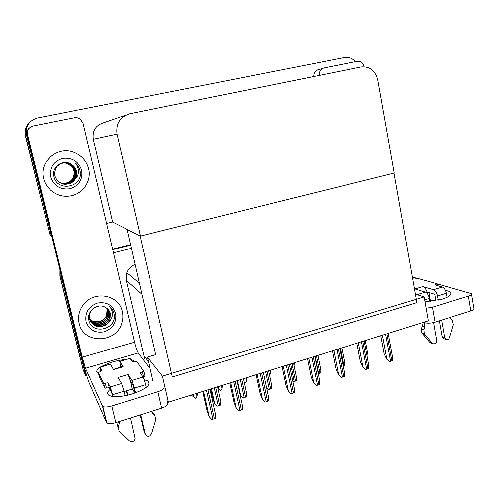<?xml version="1.0" encoding="UTF-8"?>
<svg xmlns="http://www.w3.org/2000/svg" width="499" height="499" viewBox="0 0 499 499"><rect width="100%" height="100%" fill="white"/><g stroke="black" fill="none" stroke-linecap="round" stroke-linejoin="round"><path stroke-width="0.75" d="M148.471 361.7L143.905 355.831L144.585 358.769L142.926 359.255M134.873 264.507C130.994 266.098 128.287 268.855 126.765 272.772L126.284 280.426L143.905 355.831M86.795 375.772L85.853 376.046L83.314 370.214L60.236 276.602L60.204 270.533L60.236 276.602L79.852 356.86L59.936 276.09L59.992 269.685M112.749 249.65L130.414 245.221L112.749 249.65M113.485 252.787L131.137 248.34M85.853 376.046L62.163 279.883L61.782 276.939M144.298 357.534L145.059 357.315M134.518 361.731L134.081 361.856M424.131 296.93L162.449 376.127L168.462 402.188L428.317 320.826L424.131 296.93L415.368 294.173M126.996 229.278L155.713 354.664L147.398 357.103L152.956 380.962M162.449 376.127L147.398 357.103M126.746 229.34L140.107 236.127L393.992 173.109L416.858 302.625L172.342 376.982L140.107 236.127M28.742 123.253C25.443 126.827 24.308 131.019 25.343 135.828L46.619 221.4L25.493 135.716C24.42 130.619 25.711 126.259 29.366 122.629C25.711 126.259 24.42 130.619 25.493 135.716L49.875 234.599L51.528 236.707L26.466 134.973C25.243 126.241 28.88 120.59 37.369 118.02L344.659 57.51C348.876 56.849 352.462 58.246 355.425 61.708M140.381 236.064L394.216 173.053L377.737 79.728C375.267 70.496 369.74 66.248 361.157 66.991L129.908 113.71C120.016 116.791 115.731 123.59 117.053 134.106L140.381 236.064L112.637 222.011L106.599 223.458M51.852 236.626L51.528 236.707M125.798 115.126L103.767 122.698C95.689 125.218 92.196 130.732 93.301 139.233L112.637 222.011M112.637 249.163L130.301 244.735M196.381 393.443L197.03 396.331L197.529 393.087M197.03 396.331L195.727 398.345L194.117 397.248L193.469 394.36M191.429 394.996L191.834 395.476L191.71 394.909M191.834 395.476L194.117 397.248M221.356 385.627L221.986 388.49L222.417 385.297M221.986 388.49L220.695 390.48L219.123 389.388L218.493 386.519M217.907 388.471L219.123 389.388M245.857 377.955L246.469 380.793L246.843 377.643M246.469 380.793L245.564 382.652L244.061 381.96M269.909 370.426L270.495 373.246L270.814 370.139M270.495 373.246L269.603 375.08M294.111 365.755L294.348 362.773M210.634 388.983L212.568 397.709L214.558 403.41L217.196 406.149L218.256 405.899L220.595 405.057L220.795 401.614L217.545 386.819M202.744 391.453L207.016 410.571L209.062 416.553L211.794 419.441L212.905 419.179L215.343 418.287L215.574 414.657L209.929 389.201M445.432 290.518C448.164 290.905 449.942 291.559 450.778 292.489C452.131 294.603 449.318 296.805 442.339 299.094L424.986 301.814M428.94 292.564L430.487 301.452M313.834 76.547C313.64 73.971 314.489 71.937 316.378 70.453L324.076 67.958L357.284 61.333C360.814 61.034 363.097 62.793 364.133 66.604L364.158 66.747M316.378 70.453L318.505 69.523M471.574 294.291L473.9 308.332C474.412 309.187 473.395 310.047 470.85 310.902L468.399 296.119C470.95 295.283 471.973 294.46 471.468 293.655L437.105 283.881M426.109 308.226L432.433 307.197L435.034 322.167L470.85 310.902M435.034 322.167C430.93 323.29 427.506 323.471 424.755 322.703L424.624 321.98M423.645 322.292L424.755 322.703M432.433 307.197L468.399 296.119M417.863 278.561L412.342 277.039M321.917 68.906C319.903 70.502 319.054 72.679 319.372 75.43M144.142 379.745L148.259 381.13C151.041 384.929 145.671 389.208 132.148 393.973C120.883 397.104 113.073 397.51 108.72 395.183C106.911 393.723 107.391 391.777 110.16 389.357M43.669 178.598C46.207 189.795 58.102 197.741 69.43 196.07C82.46 194.685 91.866 181.206 88.616 168.756C86.508 160.865 81.574 155.382 73.808 152.301C57.591 145.658 38.822 161.826 43.669 178.598C38.822 161.826 57.591 145.658 73.808 152.301C81.574 155.382 86.508 160.865 88.616 168.756C91.866 181.206 82.46 194.685 69.43 196.07C58.102 197.741 46.207 189.795 43.669 178.598M79.166 323.433C83.364 344.578 117.109 343.399 121.999 322.466C123.035 318.824 123.141 315.2 122.311 311.594C119.08 293.867 92.016 289.963 82.241 306.292C78.836 311.707 77.807 317.414 79.166 323.433C77.807 317.414 78.836 311.707 82.241 306.292C92.016 289.963 119.08 293.867 122.311 311.594C123.141 315.2 123.035 318.824 121.999 322.466C117.109 343.399 83.364 344.578 79.166 323.433M131.911 388.328L134.836 393.087M27.52 134.649C26.896 130.202 28.749 127.32 33.077 125.998L74.363 117.764C76.597 117.371 78.624 117.87 80.451 119.261L83.102 123.415L134.487 342.202C135.803 347.535 137.019 351.121 138.136 352.955L85.504 368.287L82.291 357.178L27.52 134.649L26.859 135.142L79.828 350.217C83.183 363.89 87.668 379.483 89.415 383.394L106.48 422.453L102.445 405.943L85.504 368.287M26.859 135.142C26.279 132.272 27.096 129.902 29.304 128.025M167.115 400.341L167.783 403.242C168.388 404.851 166.36 406.485 161.701 408.145L157.89 391.746C162.574 390.124 164.626 388.559 164.04 387.037M102.445 405.943L102.831 406.392C104.528 407.303 107.516 407.153 111.782 405.943L115.818 422.572L161.701 408.145M115.818 422.572C111.564 423.794 108.582 423.913 106.873 422.934L106.48 422.453M111.782 405.943L157.89 391.746M98.496 373.358L97.542 372.847C96.001 371.549 96.769 369.79 99.844 367.582M101.01 366.815C108.464 362.692 116.835 360.247 126.122 359.473M130.825 359.636L133.807 360.683L134.112 361.993M150.099 368.692L138.136 352.955M243.038 397.865L240.368 395.177L243.038 397.865L244.086 397.622L246.375 396.799L246.525 393.424L243.369 378.735M240.368 395.177L239.607 393.106M268.705 370.801L271.762 385.421L271.649 388.696L268.381 389.744L266.709 388.054M266.728 388.153L268.381 389.744M293.555 363.023L296.518 377.575L296.437 380.756L293.231 381.779L292.882 381.423M292.907 381.542L293.231 381.779M238.765 410.677L235.99 407.845L238.765 410.677L239.857 410.421L242.24 409.548L242.389 405.986L236.944 380.743M229.746 383.001L233.869 401.957L235.99 407.845M265.181 402.094L262.374 399.312L265.181 402.094L266.26 401.845L268.587 400.99L268.699 397.528L263.428 372.454M256.205 374.718L260.185 393.511L262.374 399.312M291.067 393.686L288.222 390.954L291.067 393.686L292.133 393.437L294.404 392.601L294.479 389.245L289.383 364.326M282.128 366.597L285.971 385.234L288.222 390.954M316.435 385.446L313.559 382.758L316.435 385.446L317.489 385.197L319.709 384.386L319.753 381.13L314.825 356.361M307.534 358.644L311.245 377.125L313.559 382.758M416.939 294.666L425.385 292.121L414.937 288.958L422.846 286.601L433.456 289.694L442.27 287.044L434.879 284.904L437.093 283.775L437.417 285.684M425.385 292.121C427.263 293 428.579 295.102 429.34 298.439L429.87 301.515M433.537 322.572L436.6 340.181C436.419 343.15 435.072 344.291 432.571 343.605L424.275 333.868L423.869 329.802L421.387 328.835L422.366 325.772L421.855 322.853M427.599 294.067L427.044 291.99C425.921 289.033 424.518 287.237 422.846 286.601M427.044 291.99L434.23 294.154L434.891 295.202L435.833 300.666M441.596 320.102L444.609 337.598L442.039 336.594L439.313 320.82M442.27 287.044C444.204 287.892 445.545 289.975 446.293 293.281L437.442 295.976L438.166 300.192M437.442 295.976C436.687 292.651 435.359 290.561 433.456 289.694M446.293 293.281L446.985 297.342M450.391 317.339L450.609 318.612L452.462 320.757L453.416 324.599L449.599 337.474C448.757 339.426 447.484 340.069 445.788 339.407L444.609 337.598M437.093 283.775L418.025 278.517L413.864 279.091L412.642 278.748M424.106 322.46L424.855 326.726L422.366 325.772M424.855 326.726L423.869 329.802M442.039 336.594L443.848 338.646M421.387 328.835L421.792 332.877L429.533 342.102L430.768 342.857M421.792 332.877L424.275 333.868M423.058 334.442L425.547 335.447M121.6 383.506L124.045 391.222L112.637 394.69L110.26 386.918L121.6 383.506L118.095 377.481L128.062 374.512L131.83 380.431L142.988 377.076L140.325 373.258C140.194 372.803 140.861 372.335 142.334 371.849L143.818 371.406L144.947 376.215L143.463 376.658L142.334 371.849M124.045 391.222L125.118 395.726M130.445 417.975L135.092 438.752C133.819 441.621 131.917 442.32 129.378 440.866L119.024 430.93L118.338 426.427L117.521 424.705L118.494 421.73M124.114 391.522L131.761 389.195C132.148 388.783 131.705 386.139 130.426 381.261L128.062 374.512M130.426 381.261L132.996 385.359L134.936 393.05M140.649 414.763L145.228 434.074L144.255 432.327L140.125 414.931M142.988 377.076C143.781 378.442 144.635 380.98 145.552 384.685L134.331 388.097L135.46 392.863M134.331 388.097L131.83 380.431M110.229 364.12L100.031 367.333L101.852 370.819L98.309 372.597L99.444 377.238L104.902 388.253L109.231 387.648L111.458 391.877L112.662 396.493M129.815 358.394L119.816 361.544L123.134 366.759L113.516 369.597L110.429 364.289M119.816 361.544L120.608 367.195M126.259 390.867L127.314 395.264M121.257 366.64L121.039 367.071M126.69 390.736L127.75 395.158M120.958 366.728L120.87 366.035L121.45 366.946M100.031 367.333L100.717 371.83M145.552 384.685L146.182 387.361M151.79 411.257L152.12 412.667L154.578 414.962L155.975 419.085L151.602 433.687C149.363 436.962 147.242 437.087 145.228 434.074M143.818 371.406L136.57 361.338L132.435 361.912L130.064 358.55M98.309 372.597L103.717 383.388L104.902 388.253M103.717 383.388L108.052 382.77L110.26 386.918M112.637 394.69L113.086 396.549M119.13 421.53L119.473 422.952L118.831 421.624M119.473 422.952L118.338 426.427M151.921 411.831L154.684 415.068M118.201 429.177L117.521 424.705M91.779 309.854L90.718 311.495C89.427 314.688 89.115 317.177 89.783 318.961C90.356 322.223 94.829 326.764 98.871 326.614C101.603 326.627 103.886 326.084 105.707 324.974L109.175 321.556C111.414 319.304 112.493 316.672 112.418 313.653C112.281 310.933 111.321 308.557 109.549 306.529C111.826 308.376 113.317 310.709 114.015 313.54L114.321 315.48C115.787 329.97 91.498 335.06 88.834 320.04C86.514 310.865 98.315 302.219 105.956 307.69C108.289 309.118 109.792 311.151 110.466 313.79L109.88 319.491L110.36 313.659L108.657 310.047M115.637 313.422C116.754 322.273 112.992 328.392 104.347 331.779C95.215 333.376 89.109 329.964 86.021 321.549C84.867 312.574 88.679 306.411 97.448 303.068C106.605 301.596 112.668 305.051 115.637 313.422M89.608 318.68C91.529 328.367 106.78 328.71 109.88 319.491M109.175 321.556L110.067 319.74M90.556 321.057C95.066 327.693 106.468 325.735 109.05 318.368L109.524 312.574L108.214 309.53M89.084 317.838C89.14 320.863 95.153 326.059 98.259 325.448C99.912 325.579 101.908 325.161 104.254 324.188C106.48 322.984 108.146 321.138 109.256 318.649C110.048 316.235 110.204 314.301 109.73 312.842L108.333 309.654M90.275 320.445C94.991 326.477 105.744 324.319 108.227 317.264L108.695 311.507L107.747 309.043M90.344 320.601C93.307 323.764 96.7 324.93 100.511 324.094C105.127 322.772 106.287 321.393 108.433 317.539L108.901 311.769L107.865 309.162M90.038 319.828C94.904 325.248 105.04 322.928 107.416 316.173L107.884 310.453M90.094 319.984L93.594 322.391C95.621 323.09 97.293 323.333 98.621 323.121C104.659 321.662 105.563 320.252 107.616 316.441C108.402 313.896 108.557 311.987 108.083 310.715L107.366 308.7M89.839 319.185C94.81 324.013 104.341 321.562 106.618 315.094L107.079 309.417L106.699 308.176M89.882 319.348C92.072 321.599 95.321 322.373 99.632 321.674C102.95 320.801 105.345 318.693 106.817 315.362C107.584 313.353 107.74 311.457 107.279 309.673L106.842 308.276M113.984 318.836C114.695 314.994 113.891 311.551 111.564 308.525M80.046 170.577L80.37 172.629C81.973 187.948 56.699 191.959 53.892 176.241C51.459 166.61 63.753 158.358 71.769 164.608C74.208 166.236 75.779 168.45 76.49 171.244C77.12 174.101 76.684 176.777 75.174 179.272C77.464 176.927 78.555 174.126 78.443 170.876C78.268 167.938 77.239 165.312 75.361 162.998C77.744 165.057 79.304 167.583 80.046 170.577M81.668 170.278C82.871 179.584 78.967 185.753 69.966 188.784C60.454 189.926 54.067 186.002 50.811 177.033C49.576 167.589 53.524 161.377 62.662 158.395C72.212 157.397 78.549 161.358 81.668 170.278M62.188 183.613L65.406 184.087C69.679 183.601 72.523 182.247 73.939 180.02C75.967 177.002 76.64 174.051 75.954 171.176C75.648 169.267 74.482 167.352 72.455 165.431C71.32 164.358 69.754 163.572 67.758 163.079C63.909 162.356 60.579 163.304 57.765 165.93C56.075 166.641 53.855 173.315 55.046 175.86C55.688 179.896 61.489 184.917 65.943 184.256C68.469 184.037 70.334 183.532 71.544 182.746C72.654 182.191 73.864 181.031 75.174 179.272M54.927 175.829C56.661 181.075 60.292 183.869 65.812 184.212C73.584 183.145 77.12 178.817 76.409 171.232C75.767 168.506 74.22 166.298 71.769 164.608M62.132 183.595L65.275 184.044C72.991 182.983 76.503 178.686 75.798 171.157C74.607 166.928 71.881 164.233 67.621 163.079L65.575 162.811M61.882 183.501L64.745 183.875C72.411 182.821 75.892 178.561 75.193 171.088C74.008 166.884 71.301 164.208 67.072 163.061L65.275 162.811M61.945 183.526L64.876 183.919C68.868 183.513 71.594 182.285 73.047 180.239C75.28 177.532 76.048 174.488 75.343 171.101C75.143 169.666 74.307 168.076 72.835 166.329C71.108 164.545 69.236 163.46 67.209 163.067L65.406 162.811M61.639 183.407L64.221 183.713C71.837 182.665 75.293 178.436 74.594 171.014C73.422 166.841 70.733 164.183 66.529 163.048L65.007 162.817M61.701 183.432L64.352 183.751C68.806 183.089 71.582 181.786 72.692 179.84C74.738 176.758 75.424 173.827 74.744 171.032C74.463 169.255 73.359 167.402 71.432 165.487C69.985 164.227 68.394 163.416 66.666 163.048L65.076 162.811M61.396 183.301L63.71 183.551C71.27 182.509 74.7 178.311 74.008 170.945C72.842 166.797 70.172 164.165 65.999 163.036L64.745 162.83M61.458 183.326L63.835 183.588C67.708 183.289 70.459 182.004 72.081 179.746C73.652 177.893 75.149 173.54 74.158 170.957C73.128 166.934 70.453 164.29 66.13 163.036L64.814 162.824M64.539 162.842L67.577 163.678L64.552 162.836M74.151 170.777L73.821 169.797M71.937 166.71L67.577 163.678M80.302 174.606C80.545 170.103 78.898 166.236 75.361 162.998M317.925 355.388L320.801 369.878L320.751 372.965L318.3 373.826M341.84 347.903L344.634 362.336L344.603 365.318L343.125 365.879M365.305 340.555L368.019 354.945L368.006 357.82L367.457 358.076M341.304 377.369L338.397 374.724L341.304 377.369L342.345 377.125L344.516 376.327L344.535 373.183L339.763 348.551M332.44 350.847L336.02 369.173L338.397 374.724M365.692 369.447L362.754 366.852L365.692 369.447L366.715 369.204L368.836 368.424L368.836 365.393L364.22 340.898M356.866 343.2L360.322 361.376L362.754 366.852M389.6 361.681L386.638 359.124L389.6 361.681L392.688 360.677L392.676 357.758L388.203 333.388M380.812 335.702L384.149 353.735L386.638 359.124M356.947 343.636L356.585 343.287M141.735 294.185L126.284 280.426M62.163 279.883L59.936 276.09M26.466 134.973L25.343 135.828M117.053 134.106L93.301 139.233M211.408 388.74L214.695 403.56M214.271 387.848L218.256 405.899M215.687 387.399L219.666 405.444M203.511 391.216L209.2 416.721M206.474 390.287L212.905 419.179M207.958 389.819L214.377 418.698M82.291 357.178L134.487 342.202M237.343 380.618L240.518 395.32M240.237 379.714L244.086 397.622M241.628 379.277L245.471 397.179M265.693 371.743L269.416 389.501M267.059 371.318L270.77 389.07M290.655 363.927L294.254 381.542M291.99 363.509L295.583 381.117M230.65 382.714L236.146 408.001L230.657 382.714M233.651 381.779L239.857 410.421M235.104 381.323L241.298 409.953M257.241 374.393L262.543 399.462M260.272 373.439L266.26 401.845M261.694 372.996L267.676 401.383M283.289 366.235L288.41 391.097M286.351 365.274L292.133 393.437M287.748 364.838L293.518 392.987M308.819 358.245L313.759 382.895M311.912 357.272L317.489 385.197M313.278 356.847L318.849 384.76M435.914 284.124L436.12 285.322M429.34 298.439L424.649 299.862M429.533 342.102L432.047 343.144M105.245 382.933L106.424 387.798M108.152 382.883L109.331 387.754M153.542 413.34L154.578 414.962M315.137 356.261L318.618 373.732M316.447 355.849L319.921 373.314M340.443 348.339L343.799 365.667M333.843 350.404L338.609 374.855M336.962 349.431L342.345 377.125M338.303 349.007L343.68 376.689M358.376 342.726L362.973 366.977M361.519 341.74L366.715 369.204M362.835 341.328L368.025 368.78M382.427 335.191L386.868 359.243M385.602 334.199L390.617 361.444M386.893 333.794L391.896 361.026M139.171 283.083L126.765 272.772M211.426 388.733L214.713 403.579M203.536 391.204L209.237 416.765M450.778 292.489L451.059 294.136M102.831 406.392L106.873 422.934M148.259 381.13L148.983 384.211M443.212 338.391L445.788 339.407M430.057 342.564L432.571 343.605M108.052 382.77L109.231 387.648M117.471 424.867L118.288 426.589M119.648 361.37L129.883 358.376M110.279 364.108L99.894 367.145M113.36 369.335L122.904 366.522"/></g></svg>
